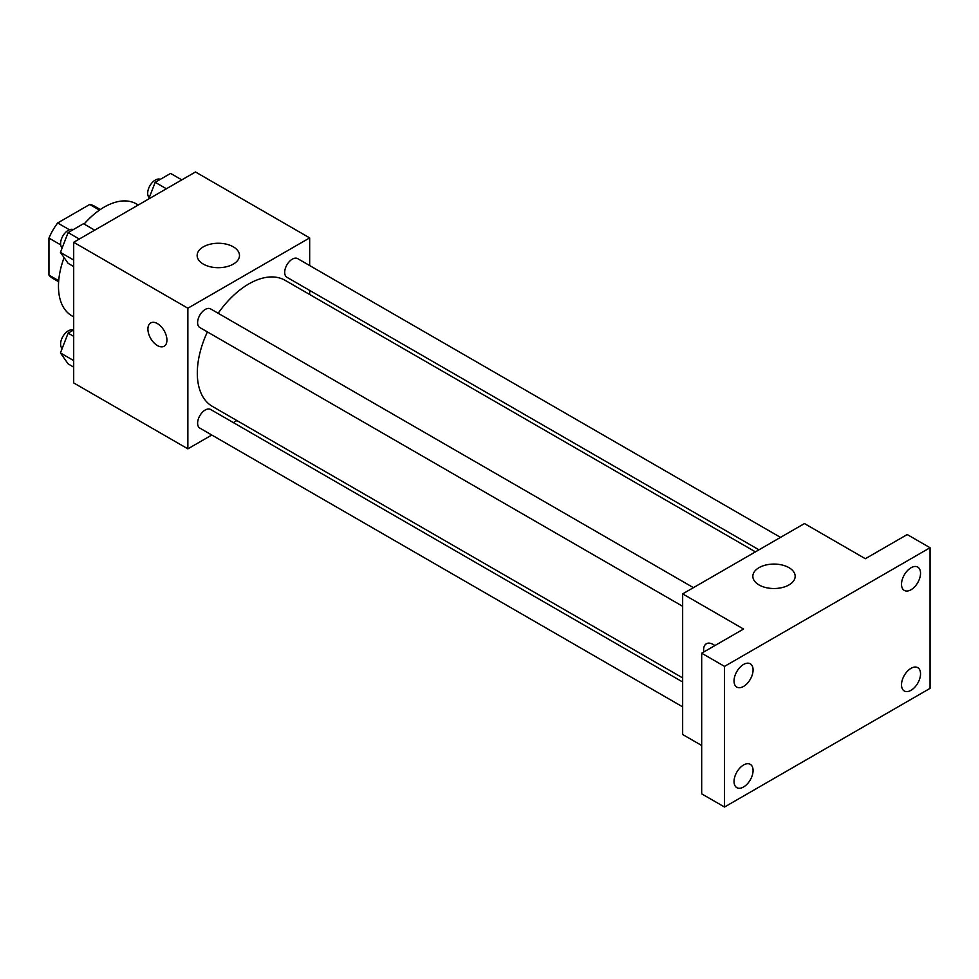 <?xml version="1.0" encoding="UTF-8"?>
<svg xmlns="http://www.w3.org/2000/svg" width="979" height="979" viewBox="0 0 979 979"><rect width="100%" height="100%" fill="white"/><g stroke="black" fill="none" stroke-linecap="round" stroke-linejoin="round"><path stroke-width="1.47" d="M69.411 229.759L57.663 222.979L89.713 204.476A41.681 24.071 120 0 1 94.535 206.19L100.311 209.53M58.703 280.704L48.95 275.075A41.681 24.071 120 0 0 52.854 278.391L58.63 281.732M48.95 275.075L48.95 238.081A41.681 24.071 120 0 1 57.663 222.979M60.698 244.86L48.95 238.081M99.466 210.106L89.713 204.476M64.1 257.612A64.59 37.288 120 0 0 58.471 286.235A64.59 37.288 120 0 0 71.846 315.813L73.694 316.878M138.284 205.003L136.436 203.938A64.59 37.288 120 0 0 84.108 224.044M211.819 435.019L187.87 448.847L73.694 382.924L73.694 242.29L195.482 171.974L309.67 237.897L309.67 265.542M236.894 420.542L233.345 422.598M207.401 331.918A72.776 42.011 120 0 0 197.305 373.085A72.776 42.011 120 0 0 212.382 406.395L682.657 677.909M755.433 551.862L285.158 280.349A72.776 42.011 120 0 0 218.17 313.268M309.67 290.408L309.67 294.495M187.87 448.847L187.87 308.214L309.67 237.897M780.508 537.385L297.689 258.64A10.769 6.217 120 0 0 289.392 261.515A10.769 6.217 120 0 0 284.693 272.358A10.769 6.217 120 0 0 286.92 277.277L758.97 549.819M682.657 681.996L210.607 409.467A10.769 6.217 120 0 0 202.31 412.355A10.769 6.217 120 0 0 197.611 423.185A10.769 6.217 120 0 0 199.838 428.117L682.657 706.862M682.657 606.307L199.838 327.561A10.769 6.217 -60 0 1 199.838 315.128A10.769 6.217 -60 0 1 210.607 308.911L693.426 587.657M187.87 308.214L73.694 242.29M203.351 264.122A21.171 12.225 180 0 1 197.146 255.47A21.171 12.225 180 0 1 218.317 243.257A21.171 12.225 180 0 1 239.488 255.47A21.171 12.225 180 0 1 226.418 266.765A21.171 12.225 180 0 1 203.351 264.122M166.932 340.08A13.461 7.771 60 0 1 164.154 346.236A13.461 7.771 60 0 1 150.693 338.465A13.461 7.771 60 0 1 150.693 322.923A13.461 7.771 60 0 1 161.058 326.533A13.461 7.771 60 0 1 166.932 340.08M164.154 346.236A13.461 7.771 60 0 1 150.705 338.465A13.461 7.771 60 0 1 150.693 322.923M701.686 745.496L682.657 734.507L682.657 593.874L804.457 523.557L865.35 558.715L907.215 534.546L930.05 547.726L930.05 688.372L724.521 807.026L701.686 793.847L701.686 653.201L743.55 629.032L682.657 593.874M724.521 807.026L724.521 666.393L701.686 653.201M724.521 666.393L930.05 547.726M759.031 584.94A21.171 12.225 180 0 1 752.839 576.301A21.171 12.225 180 0 1 773.997 564.075A21.171 12.225 180 0 1 795.168 576.301A21.171 12.225 180 0 1 782.099 587.584A21.171 12.225 180 0 1 759.031 584.94M706.385 643.754A13.461 7.771 60 0 0 703.754 652.014A13.461 7.771 60 0 1 706.373 643.754A13.461 7.771 60 0 1 714.841 645.602M911.021 589.75A13.461 7.771 -60 0 1 904.29 590.41A13.461 7.771 -60 0 1 902.234 579.629A13.461 7.771 -60 0 1 911.021 567.771A13.461 7.771 -60 0 1 917.751 567.098A13.461 7.771 -60 0 1 919.807 577.891A13.461 7.771 -60 0 1 911.021 589.75M743.55 686.426A13.461 7.771 -60 0 1 736.82 687.099A13.461 7.771 -60 0 1 734.764 676.318A13.461 7.771 -60 0 1 743.55 664.46A13.461 7.771 -60 0 1 750.281 663.786A13.461 7.771 -60 0 1 752.349 674.568A13.461 7.771 -60 0 1 743.55 686.426M743.55 786.981A13.461 7.771 -60 0 1 736.82 787.654A13.461 7.771 -60 0 1 734.764 776.873A13.461 7.771 -60 0 1 743.55 765.015A13.461 7.771 -60 0 1 750.281 764.342A13.461 7.771 -60 0 1 752.349 775.123A13.461 7.771 -60 0 1 743.55 786.981M911.021 690.305A13.461 7.771 -60 0 1 904.29 690.966A13.461 7.771 -60 0 1 902.234 680.185A13.461 7.771 -60 0 1 911.021 668.327A13.461 7.771 -60 0 1 917.751 667.654A13.461 7.771 -60 0 1 919.807 678.447A13.461 7.771 -60 0 1 911.021 690.305M73.694 266.557L68.126 263.339L60.441 252.398L68.126 232.586L83.509 223.701L94.706 230.163M73.694 260.059L60.441 252.398M79.323 239.035L68.126 232.586M73.241 229.624A10.769 6.217 120 0 0 65.079 232.929A10.769 6.217 120 0 0 60.6 243.526A10.769 6.217 120 0 0 62.166 247.956M148.747 198.957L155.208 182.302L170.591 173.418L181.788 179.879M166.406 188.763L155.208 182.302M160.323 179.353A10.769 6.217 120 0 0 152.161 182.645A10.769 6.217 120 0 0 147.682 193.242A10.769 6.217 120 0 0 149.249 197.685M73.694 367.113L68.126 363.894L60.441 352.954L68.126 333.129L73.694 329.923M73.694 360.602L60.441 352.954M73.694 336.348L68.126 333.129M73.241 330.18A10.769 6.217 120 0 0 65.079 333.484A10.769 6.217 120 0 0 60.6 344.082A10.769 6.217 120 0 0 62.166 348.512"/></g></svg>
